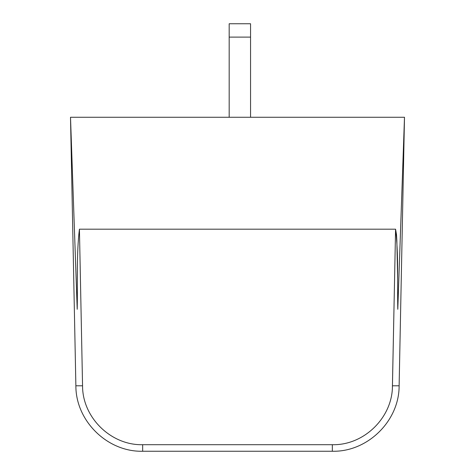 <?xml version="1.0" encoding="UTF-8"?>
<svg xmlns="http://www.w3.org/2000/svg" width="475" height="475" viewBox="0 0 475 475"><rect width="100%" height="100%" fill="white"/><g stroke="black" fill="none" stroke-linecap="round" stroke-linejoin="round"><path stroke-width="0.71" d="M404.492 117.266L70.508 117.266L75.875 385.789C75.703 421.01 107.463 452.129 142.66 451.25L142.66 444.701L332.34 444.701L332.34 451.25C367.537 452.129 399.297 421.01 399.125 385.789L392.445 385.789L392.397 387.291L395.574 229.188C398.614 253.585 397.248 282.393 397.789 309.296L404.492 117.266L399.125 385.789L404.492 117.266L70.508 117.266L75.875 385.789L70.508 117.266L77.211 309.296C77.752 282.393 76.386 253.585 79.426 229.188L395.574 229.188C398.614 253.585 397.248 282.393 397.789 309.296L404.492 117.266L399.125 385.789L392.445 385.789L395.574 229.188L396.506 234.668L396.851 240.742L397.634 278.451L396.851 240.742L396.506 234.668L395.574 229.188L79.426 229.188L82.555 385.789L75.875 385.789L70.508 117.266L77.211 309.296C77.752 282.393 76.386 253.585 79.426 229.188L82.555 385.789L75.875 385.789C75.703 421.01 107.463 452.129 142.66 451.25L142.66 444.701C110.984 445.503 82.395 417.483 82.555 385.789C82.395 417.483 110.984 445.503 142.66 444.701L332.34 444.701C364.016 445.503 392.605 417.483 392.445 385.789C392.605 417.483 364.016 445.503 332.34 444.701L332.34 451.25C367.537 452.129 399.297 421.01 399.125 385.789L404.492 117.266M229.182 23.75L250.557 23.75L250.557 37.109L229.182 37.109L229.182 23.75L250.557 23.75L250.557 117.266L250.557 37.109L229.182 37.109L229.182 23.75M229.182 117.266L229.182 37.109L229.182 117.266M332.34 451.25L142.66 451.25"/></g></svg>
